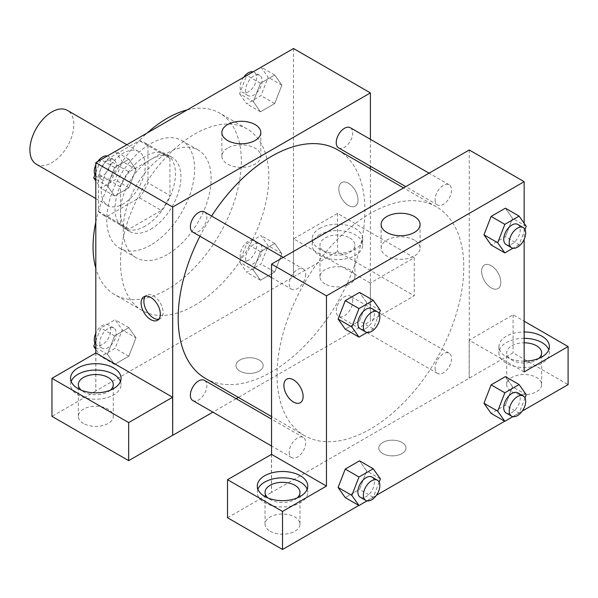 <?xml version="1.0" encoding="UTF-8"?>
<svg xmlns="http://www.w3.org/2000/svg" width="598" height="598" viewBox="0 0 598 598"><rect width="100%" height="100%" fill="white"/><g stroke="black" fill="none" stroke-linecap="round" stroke-linejoin="round"><path stroke-width="0.45" stroke-dasharray="2.99 2.24" d="M36.336 164.203A31.066 17.94 120 0 0 67.402 146.263A31.066 17.94 120 0 0 67.402 110.391M101.294 191.196A31.066 17.94 120 0 0 107.73 205.42A31.066 17.94 120 0 0 138.796 187.48A31.066 17.94 120 0 0 138.796 151.608A31.066 17.94 120 0 0 114.853 159.935A31.066 17.94 120 0 0 101.294 191.196M107.147 159.277L139.371 140.672A41.725 24.092 120 0 1 144.125 142.384A41.725 24.092 120 0 1 147.975 145.643L147.975 182.853A41.725 24.092 120 0 1 139.371 197.751L107.147 216.356A41.725 24.092 120 0 1 102.4 214.645A41.725 24.092 120 0 1 98.55 211.386L98.55 174.175A41.725 24.092 120 0 1 107.147 159.277L129.116 171.962L161.34 153.357L139.371 140.672M139.371 197.751L161.34 210.429L129.116 229.034L107.147 216.356M98.55 211.386L120.512 224.071L120.512 186.86L98.55 174.175M120.512 224.071A41.725 24.092 120 0 0 124.369 227.33A41.725 24.092 120 0 0 129.116 229.034M161.34 210.429A41.725 24.092 120 0 0 169.944 195.531L147.975 182.853M161.34 153.357A41.725 24.092 120 0 1 166.087 155.061A41.725 24.092 120 0 1 169.944 158.321L169.944 195.531M129.116 171.962A41.725 24.092 120 0 0 120.512 186.86M145.232 226.074A42.72 24.66 -60 0 1 123.868 228.189A42.72 24.66 -60 0 1 123.868 178.869A42.72 24.66 -60 0 1 166.588 154.202A42.72 24.66 -60 0 1 173.136 188.43A42.72 24.66 -60 0 1 145.232 226.074M150.718 229.243A42.72 24.66 120 0 0 178.623 191.607A42.72 24.66 120 0 0 172.082 157.371A42.72 24.66 120 0 0 139.162 168.815A42.72 24.66 120 0 0 120.512 211.804A42.72 24.66 120 0 0 129.362 231.359A42.72 24.66 120 0 0 150.718 229.243M169.944 158.321L147.975 145.643M150.718 245.098A62.132 35.873 -60 0 1 119.652 248.177A62.132 35.873 -60 0 1 119.652 176.432A62.132 35.873 -60 0 1 181.785 140.56A62.132 35.873 -60 0 1 191.308 190.343A62.132 35.873 -60 0 1 150.718 245.098M167.193 254.613A62.132 35.873 -60 0 1 136.127 257.686A62.132 35.873 -60 0 1 136.127 185.941A62.132 35.873 -60 0 1 198.259 150.068A62.132 35.873 -60 0 1 207.79 199.859A62.132 35.873 -60 0 1 167.193 254.613M187.181 109.897A104.852 60.533 -60 0 1 219.623 113.074A104.852 60.533 -60 0 1 235.694 197.093A104.852 60.533 -60 0 1 167.193 289.492A104.852 60.533 -60 0 1 114.771 294.679A104.852 60.533 -60 0 1 95.8 268.181M95.8 222.015A104.852 60.533 -60 0 1 147.205 132.98M194.656 305.346A104.852 60.533 120 0 0 263.15 212.948A104.852 60.533 120 0 0 247.079 128.929A104.852 60.533 120 0 0 166.281 157.02A104.852 60.533 120 0 0 120.512 262.537A104.852 60.533 120 0 0 142.234 310.534A104.852 60.533 120 0 0 194.656 305.346M293.506 48.513L293.506 276.807L95.8 390.95L95.8 353.007M135.993 337.818L128.854 356.206L114.592 364.444L107.453 354.293L114.592 335.904L128.854 327.667L135.993 337.818L128.854 356.206L114.592 364.444L107.453 354.293L114.592 335.904L128.854 327.667L135.993 337.818L122.261 329.887L115.13 348.275L100.86 356.513L95.8 349.322M253.32 270.079L260.451 251.691L274.721 243.453L281.852 253.604L274.721 271.993L260.451 280.23L253.32 270.079L260.451 251.691L274.721 243.453L281.852 253.604L274.721 271.993L260.451 280.23L253.32 270.079L239.589 262.148L246.72 243.767L260.99 235.53L268.128 245.673L260.99 264.062L246.72 272.299L239.589 262.148M253.32 101.653L260.451 83.264L274.721 75.027L281.852 85.178L274.721 103.559L260.451 111.796L253.32 101.653L260.451 83.264L274.721 75.027L281.852 85.178L274.721 103.559L260.451 111.796L253.32 101.653L239.589 93.722L246.63 75.58M107.453 185.866L114.592 167.477L128.854 159.24L135.993 169.391L128.854 187.772L114.592 196.009L107.453 185.866L114.592 167.477L128.854 159.24L135.993 169.391L128.854 187.772L114.592 196.009L107.453 185.866L95.8 179.138M348.425 183.272A13.59 7.849 -120 0 0 341.63 182.599A13.59 7.849 -120 0 0 341.63 198.289A13.59 7.849 -120 0 0 355.219 206.138A13.59 7.849 -120 0 0 357.305 195.247A13.59 7.849 -120 0 0 348.425 183.272A13.59 7.849 60 0 1 357.305 195.247A13.59 7.849 60 0 1 355.219 206.138A13.59 7.849 60 0 1 341.63 198.297A13.59 7.849 60 0 1 341.63 182.599A13.59 7.849 60 0 1 348.425 183.272M370.304 283.101L293.596 238.811L337.534 213.441L414.242 257.731L370.304 283.101L370.394 321.193L238.363 397.423M293.596 238.811L293.506 276.807M370.394 139.312L370.394 166.222M370.394 168.733L370.394 321.193M319.594 228.451A25.243 14.576 180 0 1 347.102 225.297A25.243 14.576 180 0 1 362.687 238.759A25.243 14.576 180 0 1 337.444 253.328A25.243 14.576 180 0 1 312.201 238.759A25.243 14.576 180 0 1 319.594 228.451M319.594 234.797A25.243 14.576 0 0 0 312.201 245.098A25.243 14.576 0 0 0 337.444 259.674A25.243 14.576 0 0 0 362.687 245.098A25.243 14.576 0 0 0 347.102 231.635A25.243 14.576 0 0 0 319.594 234.797M349.8 237.967A17.477 10.091 180 0 1 354.92 245.098A17.477 10.091 180 0 1 344.127 254.419A17.477 10.091 180 0 1 325.088 252.236A17.477 10.091 180 0 1 319.967 245.098A17.477 10.091 180 0 1 330.754 235.776A17.477 10.091 180 0 1 349.8 237.967M325.088 283.938A17.477 10.091 180 0 1 319.967 276.807A17.477 10.091 180 0 1 337.444 266.715A17.477 10.091 180 0 1 354.92 276.807A17.477 10.091 180 0 1 344.127 286.128A17.477 10.091 180 0 1 325.088 283.938M414.242 257.731L414.242 295.778L370.304 321.148M337.534 213.441L337.534 251.489L414.242 295.778M293.596 276.859L337.534 251.489M227.561 148.177A19.48 11.242 0 0 0 221.858 156.13A19.48 11.242 0 0 0 241.338 167.373A19.48 11.242 0 0 0 260.818 156.13A19.48 11.242 0 0 0 248.79 145.74A19.48 11.242 0 0 0 227.561 148.177M95.889 352.955L95.8 390.95M158.754 319.235A13.59 7.849 -120 0 0 160.286 318.682A13.59 7.849 -120 0 0 160.286 302.992A13.59 7.849 -120 0 0 146.689 295.143A13.59 7.849 -120 0 0 145.449 296.189M71.162 381.442A25.243 14.576 0 0 0 70.564 384.611A25.243 14.576 0 0 0 95.8 399.18A25.243 14.576 0 0 0 121.043 384.611A25.243 14.576 0 0 0 120.437 381.442M110.398 390.158A17.477 10.091 180 0 1 83.443 391.742A17.477 10.091 180 0 1 81.208 390.158M83.443 423.451A17.477 10.091 180 0 1 78.331 416.32A17.477 10.091 180 0 1 95.8 406.229A17.477 10.091 180 0 1 113.276 416.32A17.477 10.091 180 0 1 102.49 425.641A17.477 10.091 180 0 1 83.443 423.451M95.889 391.002L51.959 416.365M259.181 371.134A13.59 7.849 0 0 0 263.165 365.587A13.59 7.849 0 0 0 249.575 357.739A13.59 7.849 0 0 0 235.978 365.587A13.59 7.849 0 0 0 244.373 372.838A13.59 7.849 0 0 0 259.181 371.134A13.59 7.849 180 0 1 244.373 372.831A13.59 7.849 180 0 1 235.978 365.58A13.59 7.849 180 0 1 249.575 357.731A13.59 7.849 180 0 1 263.165 365.58A13.59 7.849 180 0 1 259.181 371.126M236.18 398.687L212.881 412.134M192.788 232.106A11.654 6.728 120 0 0 201.765 228.982A11.654 6.728 120 0 0 206.848 217.261A11.654 6.728 120 0 0 204.434 211.924M352.708 301.474A11.654 6.728 120 0 0 350.301 296.145A11.654 6.728 120 0 0 341.323 299.262A11.654 6.728 120 0 0 336.233 310.99A11.654 6.728 120 0 0 338.647 316.32A11.654 6.728 120 0 0 347.625 313.195A11.654 6.728 120 0 0 352.708 301.474M192.788 400.533A11.654 6.728 120 0 0 201.765 397.408A11.654 6.728 120 0 0 206.848 385.688A11.654 6.728 120 0 0 204.434 380.358M338.647 147.893A11.654 6.728 120 0 0 347.625 144.768A11.654 6.728 120 0 0 352.708 133.048A11.654 6.728 120 0 0 350.301 127.71M205.525 378.467A132.031 76.23 120 0 0 307.267 343.095A132.031 76.23 120 0 0 364.9 210.219A132.031 76.23 120 0 0 337.556 149.777M211.61 216.065A132.031 76.23 120 0 0 199.956 236.247M277.031 375.096A132.031 76.23 120 0 0 304.375 435.538A132.031 76.23 120 0 0 436.413 359.308A132.031 76.23 120 0 0 436.413 206.848A132.031 76.23 120 0 0 334.663 242.227A132.031 76.23 120 0 0 277.031 375.096M305.698 274.333A11.654 6.728 -60 0 1 300.615 286.053A11.654 6.728 -60 0 1 291.637 289.178A11.654 6.728 -60 0 1 291.637 275.723A11.654 6.728 -60 0 1 303.291 268.995A11.654 6.728 -60 0 1 305.698 274.333M435.09 368.062A11.654 6.728 120 0 0 437.504 373.391A11.654 6.728 120 0 0 449.15 366.664A11.654 6.728 120 0 0 449.15 353.216A11.654 6.728 120 0 0 440.173 356.333A11.654 6.728 120 0 0 435.09 368.062M289.223 452.275A11.654 6.728 120 0 0 291.637 457.605A11.654 6.728 120 0 0 303.291 450.877A11.654 6.728 120 0 0 303.291 437.43A11.654 6.728 120 0 0 294.313 440.547A11.654 6.728 120 0 0 289.223 452.275M435.09 199.627A11.654 6.728 120 0 0 437.504 204.965A11.654 6.728 120 0 0 449.15 198.237A11.654 6.728 120 0 0 449.15 184.782A11.654 6.728 120 0 0 440.173 187.907A11.654 6.728 120 0 0 435.09 199.627M271.544 454.368L271.544 492.416L513.091 352.85L568.1 384.611M469.251 149.978L469.251 378.272M382.75 453.576A13.59 7.849 0 0 0 397.565 455.272A13.59 7.849 0 0 0 405.952 448.022A13.59 7.849 0 0 0 392.363 440.18A13.59 7.849 0 0 0 378.773 448.022A13.59 7.849 0 0 0 382.75 453.576A13.59 7.849 180 0 1 378.773 448.022A13.59 7.849 180 0 1 392.363 440.173A13.59 7.849 180 0 1 405.952 448.022A13.59 7.849 180 0 1 397.565 455.265A13.59 7.849 180 0 1 382.75 453.568M511.806 391.742A17.477 10.091 0 0 0 530.852 393.933A17.477 10.091 0 0 0 541.639 384.611A17.477 10.091 0 0 0 524.162 374.52A17.477 10.091 0 0 0 506.693 384.611A17.477 10.091 0 0 0 511.806 391.742M270.169 531.256A17.477 10.091 0 0 0 289.215 533.438A17.477 10.091 0 0 0 300.002 524.117A17.477 10.091 0 0 0 282.525 514.033A17.477 10.091 0 0 0 265.049 524.117A17.477 10.091 0 0 0 270.169 531.256M358.815 505.445L376.396 495.294M504.675 421.231L522.256 411.08M227.517 517.726L271.544 492.416M538.761 358.449A17.477 10.091 180 0 1 511.806 360.033A17.477 10.091 180 0 1 506.693 352.902A17.477 10.091 180 0 1 524.162 342.811M524.162 338.333A25.243 14.576 0 0 0 506.319 342.602A25.243 14.576 0 0 0 498.926 352.902A25.243 14.576 0 0 0 524.162 367.478A25.243 14.576 0 0 0 549.405 352.902A25.243 14.576 0 0 0 548.8 349.733M524.162 361.132A25.243 14.576 180 0 1 498.926 346.563A25.243 14.576 180 0 1 506.319 336.255A25.243 14.576 180 0 1 524.162 331.987M297.116 497.962A17.477 10.091 180 0 1 270.169 499.547A17.477 10.091 180 0 1 267.926 497.962M257.888 489.239A25.243 14.576 0 0 0 257.282 492.416A25.243 14.576 0 0 0 282.525 506.984A25.243 14.576 0 0 0 307.768 492.416A25.243 14.576 0 0 0 307.163 489.239M271.455 454.316L271.455 492.363M524.162 371.926L469.161 340.172L513.091 314.802L524.162 321.193M513.091 314.802L513.091 352.85M469.161 340.172L469.161 378.22M483.976 403.246L491.122 384.858M526.24 394.695L512.508 386.771L505.377 376.62L512.531 386.749L505.362 405.16M524.999 397.909L519.109 413.083L505.377 405.16L491.108 413.397L505.377 405.16L512.508 386.771M526.24 226.268L512.508 218.345L505.362 236.726M524.999 229.475L519.109 244.657L505.377 236.733L491.108 244.971L505.377 236.733L512.508 218.345L505.377 208.194L512.531 218.322M483.976 234.82L491.122 216.431M366.649 302.558L359.495 320.939L345.248 329.184L359.518 320.947L366.649 302.558L359.518 292.407L366.649 302.558L380.38 310.482M338.109 319.033L345.263 300.644M338.109 487.46L345.263 469.071M380.38 478.908L366.649 470.985L359.518 460.834L366.664 470.962M366.649 470.985L359.495 489.373L345.248 497.611L359.518 489.373L366.649 470.985M524.162 223.316L524.162 239.342M414.369 240.127A19.48 11.242 0 0 0 393.148 237.69A19.48 11.242 0 0 0 381.12 248.08A19.48 11.242 0 0 0 400.6 259.323A19.48 11.242 0 0 0 420.08 248.08A19.48 11.242 0 0 0 414.369 240.127M300.301 402.723L300.308 402.716A13.59 7.849 -120 0 0 300.308 387.026A13.59 7.849 -120 0 0 286.719 379.177A13.59 7.849 -120 0 0 286.711 379.177L286.719 379.177M491.212 265.706A13.59 7.849 -120 0 0 484.417 265.034A13.59 7.849 -120 0 0 484.417 280.731A13.59 7.849 -120 0 0 498.007 288.572A13.59 7.849 -120 0 0 500.092 277.681A13.59 7.849 -120 0 0 491.212 265.706A13.59 7.849 60 0 1 500.092 277.689A13.59 7.849 60 0 1 498.007 288.58A13.59 7.849 60 0 1 484.417 280.731A13.59 7.849 60 0 1 484.417 265.034A13.59 7.849 60 0 1 491.212 265.714M379.132 313.688L373.242 328.87L367.045 332.451M360.288 328.81A11.654 6.728 120 0 0 371.934 322.083A11.654 6.728 120 0 0 371.934 308.628M373.242 328.87L359.518 320.947M519.109 244.657L512.912 248.237M506.147 244.597A11.654 6.728 120 0 0 517.801 237.869A11.654 6.728 120 0 0 517.801 224.414M379.132 482.123L373.242 497.297L367.045 500.877M360.288 497.237A11.654 6.728 120 0 0 371.934 490.51A11.654 6.728 120 0 0 371.934 477.062M373.242 497.297L359.518 489.373M519.109 413.083L512.912 416.664M506.147 413.024A11.654 6.728 120 0 0 517.801 406.296A11.654 6.728 120 0 0 517.801 392.849M115.13 151.309L122.261 161.46L115.13 179.849L100.86 188.086L95.8 180.888M95.8 172.583L100.763 159.793M99.754 174.452A11.654 6.728 120 0 0 102.168 179.789A11.654 6.728 120 0 0 113.822 173.061A11.654 6.728 120 0 0 113.822 159.606A11.654 6.728 120 0 0 104.844 162.731A11.654 6.728 120 0 0 99.754 174.452M135.993 169.391L122.261 161.46M128.854 187.772L115.13 179.849M114.592 196.009L100.86 188.086M114.592 167.477L101.025 159.644M128.854 159.24L115.294 151.406M94.97 174.728A11.654 6.728 120 0 0 96.674 176.619A11.654 6.728 120 0 0 108.328 169.892A11.654 6.728 120 0 0 108.328 156.437A11.654 6.728 120 0 0 107.057 155.973M97.713 161.557A11.654 6.728 120 0 0 95.8 164.861M260.99 67.096L268.128 77.247L260.99 95.635L246.72 103.873L239.589 93.722M245.621 90.238A11.654 6.728 120 0 0 248.035 95.575A11.654 6.728 120 0 0 259.682 88.848A11.654 6.728 120 0 0 259.682 75.393A11.654 6.728 120 0 0 250.704 78.517A11.654 6.728 120 0 0 245.621 90.238M281.852 85.178L268.128 77.247M274.721 103.559L260.99 95.635M260.451 111.796L246.72 103.873M260.451 83.264L246.884 75.43M274.721 75.027L261.154 67.193M243.573 77.344A11.654 6.728 120 0 0 240.127 87.069A11.654 6.728 120 0 0 242.541 92.406A11.654 6.728 120 0 0 254.187 85.678A11.654 6.728 120 0 0 254.187 72.223A11.654 6.728 120 0 0 252.917 71.76M95.8 341.017L100.86 327.981L115.13 319.743L122.261 329.887M99.754 342.886A11.654 6.728 120 0 0 102.168 348.215A11.654 6.728 120 0 0 113.822 341.488A11.654 6.728 120 0 0 113.822 328.04A11.654 6.728 120 0 0 104.844 331.157A11.654 6.728 120 0 0 99.754 342.886M128.854 356.206L115.13 348.275M114.592 364.444L100.86 356.513M107.453 354.293L95.8 347.565M114.592 335.904L100.86 327.981M128.854 327.667L115.13 319.743M94.97 343.155A11.654 6.728 120 0 0 96.674 345.046A11.654 6.728 120 0 0 108.328 338.319A11.654 6.728 120 0 0 108.328 324.871A11.654 6.728 120 0 0 95.8 333.288M245.621 258.672A11.654 6.728 120 0 0 248.035 264.002A11.654 6.728 120 0 0 259.682 257.275A11.654 6.728 120 0 0 259.682 243.827A11.654 6.728 120 0 0 250.704 246.944A11.654 6.728 120 0 0 245.621 258.672M281.852 253.604L268.128 245.673M274.721 271.993L260.99 264.062M260.451 280.23L246.72 272.299M260.451 251.691L246.72 243.767M274.721 243.453L260.99 235.53M240.127 255.503A11.654 6.728 120 0 0 242.541 260.833A11.654 6.728 120 0 0 254.187 254.105A11.654 6.728 120 0 0 254.187 240.658A11.654 6.728 120 0 0 245.21 243.775A11.654 6.728 120 0 0 240.127 255.503M95.8 198.536L107.73 205.42M126.866 144.723L138.796 151.608M172.082 157.371L166.588 154.202M129.362 231.359L123.868 228.189M166.087 155.061L144.125 142.384M124.369 227.33L102.4 214.645M198.259 150.068L181.785 140.56M136.127 257.686L119.652 248.177M247.079 128.929L219.623 113.074M142.234 310.534L114.771 294.679M312.201 238.759L312.201 245.098M362.687 238.759L362.687 245.098M354.92 276.807L354.92 245.098M319.967 276.807L319.967 245.098M221.858 132.539L221.858 156.13M260.818 132.539L260.818 156.13M157.513 320.281L160.286 318.682M143.924 296.743L146.689 295.143M70.564 378.265L70.564 384.611M121.043 378.265L121.043 384.611M113.276 416.32L113.276 384.611M78.331 416.32L78.331 384.611M436.413 206.848L403.575 187.892M304.375 435.538L271.544 416.582M271.544 277.577L291.637 289.178M283.19 257.394L303.291 268.995M449.15 353.216L350.301 296.145M437.504 373.391L338.647 316.32M303.291 437.43L271.544 419.101M291.637 457.605L271.544 446.003M449.15 184.782L429.05 173.181M437.504 204.965L405.75 186.636M541.639 384.611L541.639 352.902M506.693 384.611L506.693 352.902M498.926 346.563L498.926 352.902M549.405 346.563L549.405 352.902M300.002 524.117L300.002 492.416M265.049 524.117L265.049 492.416M257.282 486.069L257.282 492.416M307.768 486.069L307.768 492.416M381.12 224.489L381.12 248.08M420.08 224.489L420.08 248.08M113.822 159.606L108.328 156.437M102.168 179.789L96.674 176.619M259.682 75.393L254.187 72.223M248.035 95.575L242.541 92.406M113.822 328.04L108.328 324.871M102.168 348.215L96.674 345.046M259.682 243.827L254.187 240.658M248.035 264.002L242.541 260.833"/><path stroke-width="0.9" d="M126.866 144.723L67.402 110.391A31.066 17.94 120 0 0 43.46 118.71A31.066 17.94 120 0 0 29.9 149.978A31.066 17.94 120 0 0 36.336 164.203L95.8 198.536M95.8 268.181A104.852 60.533 -60 0 1 95.8 222.015M147.205 132.98A104.852 60.533 -60 0 1 187.181 109.897M95.8 353.007L95.8 162.656L293.506 48.513L370.394 92.907L370.394 139.312M370.394 166.222L370.394 168.733M227.561 124.586A19.48 11.242 180 0 1 248.79 122.149A19.48 11.242 180 0 1 260.818 132.539A19.48 11.242 180 0 1 241.338 143.782A19.48 11.242 180 0 1 221.858 132.539A19.48 11.242 180 0 1 227.561 124.586M212.881 412.134L172.687 435.344L172.687 207.05L95.8 162.656M172.687 207.05L370.394 92.907M150.718 319.609A13.59 7.849 60 0 1 141.838 307.634A13.59 7.849 60 0 1 143.924 296.743A13.59 7.849 60 0 1 157.513 304.591A13.59 7.849 60 0 1 157.513 320.281A13.59 7.849 60 0 1 150.718 319.609M172.598 397.244L95.889 352.955L51.959 378.317L128.667 422.607L172.598 397.244L172.687 435.344M145.449 296.189A13.59 7.849 -120 0 0 145.03 307.305A13.59 7.849 -120 0 0 153.492 318.009A13.59 7.849 -120 0 0 158.754 319.235M77.957 367.964A25.243 14.576 180 0 1 105.465 364.802A25.243 14.576 180 0 1 121.043 378.265A25.243 14.576 180 0 1 95.8 392.841A25.243 14.576 180 0 1 70.564 378.265A25.243 14.576 180 0 1 77.957 367.964M120.437 381.442A25.243 14.576 0 0 0 102.849 370.618A25.243 14.576 0 0 0 77.957 374.303A25.243 14.576 0 0 0 71.162 381.442M81.208 390.158A17.477 10.091 180 0 1 78.331 384.611A17.477 10.091 180 0 1 89.117 375.29A17.477 10.091 180 0 1 108.156 377.473A17.477 10.091 180 0 1 113.276 384.611A17.477 10.091 180 0 1 110.398 390.158M128.667 422.607L128.667 460.654L172.598 435.292M51.959 378.317L51.959 416.365L128.667 460.654M238.363 397.423L236.18 398.687M283.19 257.394L204.434 211.924A11.654 6.728 120 0 0 192.788 218.651A11.654 6.728 120 0 0 192.788 232.106L271.544 277.577M271.544 419.101L204.434 380.358A11.654 6.728 120 0 0 195.456 383.475A11.654 6.728 120 0 0 190.373 395.203A11.654 6.728 120 0 0 192.788 400.533L271.544 446.003M429.05 173.181L350.301 127.71A11.654 6.728 120 0 0 341.323 130.835A11.654 6.728 120 0 0 336.233 142.556A11.654 6.728 120 0 0 338.647 147.893L405.75 186.636M403.575 187.892L337.556 149.777A132.031 76.23 120 0 0 211.61 216.065M199.956 236.247A132.031 76.23 120 0 0 178.182 318.024A132.031 76.23 120 0 0 205.525 378.467L271.544 416.582M271.544 454.368L227.517 479.678L282.525 511.44L326.456 486.069L271.544 454.368L271.544 264.122L469.251 149.978L524.162 181.68L524.162 223.316M227.517 479.678L227.517 517.726L282.525 549.487L358.815 505.445M376.396 495.294L504.675 421.231M522.256 411.08L568.1 384.611L568.1 346.563L524.162 371.926L524.162 239.342M524.162 342.811A17.477 10.091 180 0 1 536.526 345.771A17.477 10.091 180 0 1 541.639 352.902A17.477 10.091 180 0 1 538.761 358.449M548.8 349.733A25.243 14.576 0 0 0 524.162 338.333M524.162 331.987A25.243 14.576 180 0 1 549.405 346.563A25.243 14.576 180 0 1 524.162 361.132M267.926 497.962A17.477 10.091 180 0 1 265.049 492.416A17.477 10.091 180 0 1 282.525 482.324A17.477 10.091 180 0 1 300.002 492.416A17.477 10.091 180 0 1 297.116 497.962M307.163 489.239A25.243 14.576 0 0 0 289.574 478.422A25.243 14.576 0 0 0 264.675 482.108A25.243 14.576 0 0 0 257.888 489.239M264.675 475.769A25.243 14.576 180 0 1 292.183 472.607A25.243 14.576 180 0 1 307.768 486.069A25.243 14.576 180 0 1 282.525 500.646A25.243 14.576 180 0 1 257.282 486.069A25.243 14.576 180 0 1 264.675 475.769M282.525 511.44L282.525 549.487M524.162 321.193L568.1 346.563M512.912 416.664L504.839 421.321L497.708 411.177L504.839 392.789L491.108 384.858L505.377 376.62L491.108 384.858L483.976 403.246L491.108 413.397L483.961 403.269M512.912 248.237L504.839 252.894L491.108 244.971L483.961 234.835L491.108 216.431L505.377 208.194L491.108 216.431L504.839 224.355L519.109 216.117L526.24 226.268L524.999 229.475M367.045 332.451L358.979 337.108L345.248 329.184L338.094 319.048L345.248 300.644L359.518 292.407L345.248 300.644L358.979 308.568L373.242 300.331L380.38 310.482L379.132 313.688M367.045 500.877L358.979 505.534L351.841 495.391L358.979 477.002L345.248 469.071L359.518 460.834L345.248 469.071L338.109 487.46L345.248 497.611L338.094 487.482M326.456 486.069L326.456 295.831L524.162 181.68M414.369 216.536A19.48 11.242 180 0 1 420.08 224.489A19.48 11.242 180 0 1 400.6 235.732A19.48 11.242 180 0 1 381.12 224.489A19.48 11.242 180 0 1 393.148 214.099A19.48 11.242 180 0 1 414.369 216.536M326.456 295.831L271.544 264.122M286.711 379.177A13.59 7.849 -120 0 0 284.633 390.068A13.59 7.849 -120 0 0 293.513 402.043A13.59 7.849 60 0 1 284.626 390.068A13.59 7.849 60 0 1 286.711 379.177A13.59 7.849 60 0 1 300.301 387.026A13.59 7.849 60 0 1 300.301 402.723A13.59 7.849 60 0 1 293.506 402.05A13.59 7.849 -120 0 0 300.308 402.716M358.979 337.108L351.841 326.957L358.979 308.568M377.428 311.805L371.934 308.628A11.654 6.728 120 0 0 362.956 311.752A11.654 6.728 120 0 0 357.873 323.473A11.654 6.728 120 0 0 360.288 328.81L365.774 331.98A11.654 6.728 120 0 0 377.428 325.252A11.654 6.728 120 0 0 377.428 311.805A11.654 6.728 120 0 0 368.45 314.922A11.654 6.728 120 0 0 363.367 326.65A11.654 6.728 120 0 0 365.774 331.98M345.248 329.184L338.109 319.033L351.841 326.957M373.242 300.331L359.518 292.407M504.839 252.894L497.708 242.743L504.839 224.355M523.287 227.591L517.801 224.414A11.654 6.728 120 0 0 508.823 227.539A11.654 6.728 120 0 0 503.733 239.26A11.654 6.728 120 0 0 506.147 244.597L511.641 247.766A11.654 6.728 120 0 0 523.287 241.039A11.654 6.728 120 0 0 523.287 227.591A11.654 6.728 120 0 0 514.31 230.708A11.654 6.728 120 0 0 509.227 242.437A11.654 6.728 120 0 0 511.641 247.766M491.108 244.971L483.976 234.82L497.708 242.743M519.109 216.117L505.377 208.194M358.979 477.002L373.242 468.765L380.38 478.908L379.132 482.123M377.428 480.231L371.934 477.062A11.654 6.728 120 0 0 362.956 480.179A11.654 6.728 120 0 0 357.873 491.907A11.654 6.728 120 0 0 360.288 497.237L365.774 500.406A11.654 6.728 120 0 0 377.428 493.686A11.654 6.728 120 0 0 377.428 480.231A11.654 6.728 120 0 0 368.45 483.356A11.654 6.728 120 0 0 363.367 495.077A11.654 6.728 120 0 0 365.774 500.406M358.979 505.534L345.248 497.611M351.841 495.391L338.109 487.46M373.242 468.765L359.518 460.834M504.839 392.789L519.109 384.551L526.24 394.695L524.999 397.909M523.287 396.018L517.801 392.849A11.654 6.728 120 0 0 508.823 395.966A11.654 6.728 120 0 0 503.733 407.694A11.654 6.728 120 0 0 506.147 413.024L511.641 416.193A11.654 6.728 120 0 0 523.287 409.473A11.654 6.728 120 0 0 523.287 396.018A11.654 6.728 120 0 0 514.31 399.143A11.654 6.728 120 0 0 509.227 410.863A11.654 6.728 120 0 0 511.641 416.193M504.839 421.321L491.108 413.397M497.708 411.177L483.976 403.246M519.109 384.551L505.377 376.62M95.8 180.888L93.729 177.935L95.8 172.583M100.763 159.793L115.294 151.406M95.8 179.138L93.729 177.935M95.8 164.861A11.654 6.728 120 0 0 94.267 171.282A11.654 6.728 120 0 0 94.97 174.728M107.057 155.973A11.654 6.728 120 0 0 97.713 161.557M246.63 75.58L261.154 67.193M252.917 71.76A11.654 6.728 120 0 0 243.573 77.344M95.8 349.322L93.729 346.362L95.8 341.017M95.8 347.565L93.729 346.362M95.8 333.288A11.654 6.728 120 0 0 94.267 339.716A11.654 6.728 120 0 0 94.97 343.155"/></g></svg>
